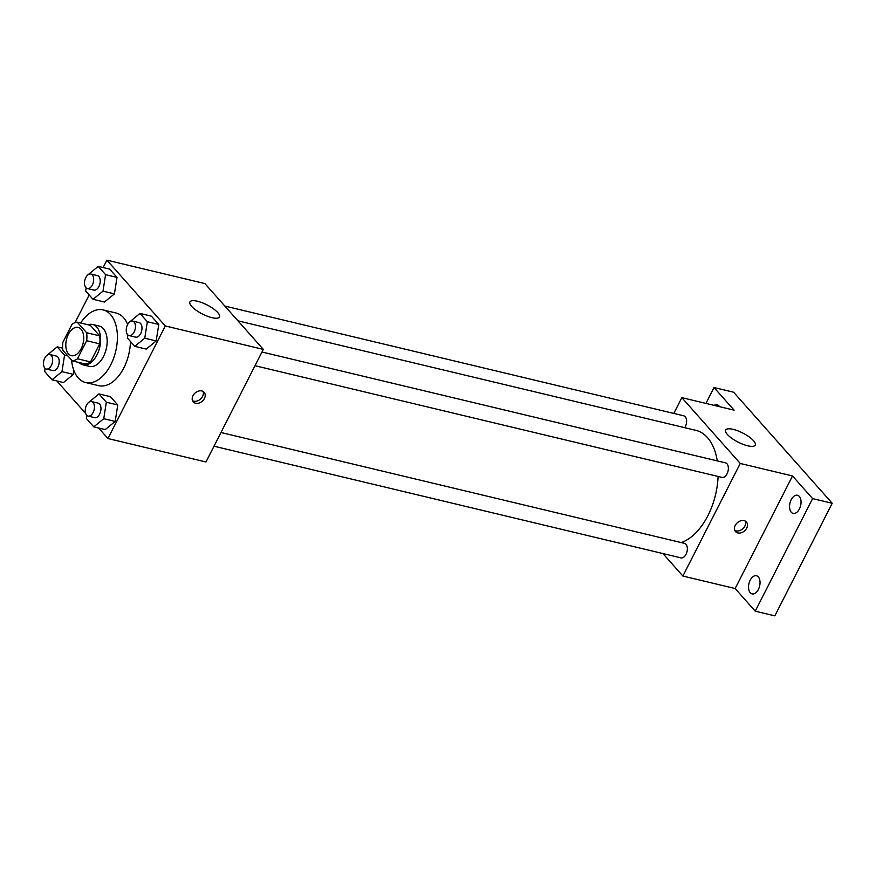 <?xml version="1.0" encoding="UTF-8"?>
<svg xmlns="http://www.w3.org/2000/svg" width="876" height="876" viewBox="0 0 876 876"><rect width="100%" height="100%" fill="white"/><g stroke="black" fill="none" stroke-linecap="round" stroke-linejoin="round"><path stroke-width="1.31" d="M81.15 348.725A14.52 8.53 103.5 0 1 71.383 355.656A14.52 8.53 103.5 0 1 66.466 339.549A14.52 8.53 103.5 0 1 78.139 327.405A14.52 8.53 103.5 0 1 81.15 348.725M86.614 332.738L77.241 322.182A19.721 11.574 103.5 0 0 72.051 324.284L62.853 342.33A19.721 11.574 103.5 0 0 62.908 350.323L72.27 360.879A19.721 11.574 103.5 0 0 77.46 358.788L86.658 340.731A19.721 11.574 103.5 0 0 86.614 332.738L99.678 335.858L90.316 325.303L77.241 322.182M77.46 358.788L90.524 361.908A19.721 11.574 103.5 0 1 85.333 364.011L72.27 360.879M90.524 361.908L99.722 343.863L86.658 340.731M99.678 335.858A19.721 11.574 103.5 0 1 99.722 343.863M79.103 362.511A20.75 12.187 -76.5 0 0 83.001 364.832A20.75 12.187 -76.5 0 0 99.678 347.487A20.75 12.187 -76.5 0 0 92.648 324.481A20.75 12.187 -76.5 0 0 88.137 324.788M92.648 324.481L99.185 326.036A20.75 12.187 103.5 0 1 103.488 356.499A20.75 12.187 103.5 0 1 89.527 366.398L83.001 364.832M80.647 322.992A37.34 21.933 103.5 0 1 103.039 309.896A37.34 21.933 103.5 0 1 110.792 364.734A37.34 21.933 103.5 0 1 85.673 382.538A37.34 21.933 103.5 0 1 71.558 360.08M130.436 341.454A37.34 21.933 103.5 0 1 123.855 367.854A37.34 21.933 103.5 0 1 98.736 385.67L85.673 382.538M103.039 309.896L116.114 313.028A37.34 21.933 103.5 0 1 127.655 324.459M45.125 368.391L44.632 371.49L52.012 379.801L63.444 382.538L73.409 374.38L73.978 370.734L73.409 374.38L61.977 371.643L64.561 355.174L57.181 346.863L47.205 355.119M86.133 287.886L85.651 290.996L93.031 299.307L104.463 302.034L114.427 293.876L117.012 277.407L109.631 269.096L98.2 266.37L88.224 274.615M98.605 428.003L107.956 438.537L165.312 325.96L106.894 260.15L103.127 267.541M89.166 294.949L75.051 322.642M62.612 347.06L62.108 348.035M56.83 380.95L85.651 413.417M86.888 415.443L86.406 418.542L93.787 426.853L105.219 429.59L115.183 421.433L117.767 404.964L110.387 396.653L98.955 393.915L88.98 402.172M127.907 334.95L127.425 338.048L134.794 346.359L146.237 349.097L156.191 340.939L158.786 324.47L151.406 316.159L139.974 313.422L129.987 321.678M106.894 260.15L204.896 283.583L263.315 349.393L205.959 461.98L107.956 438.537M263.315 349.393L165.312 325.96M212.014 317.681A16.6 5.103 -153 0 1 196.147 310.246A16.6 5.103 -153 0 1 189.917 301.924A16.6 5.103 -153 0 1 207.021 304.914A16.6 5.103 -153 0 1 219.493 316.992A16.6 5.103 -153 0 1 212.014 317.681M204.415 398.46A7.26 5.442 -41.6 0 1 193.267 401.92A7.26 5.442 -41.6 0 1 195.096 393.028A7.26 5.442 -41.6 0 1 204.13 392.273A7.26 5.442 -41.6 0 1 204.415 398.46M203.035 391.397A7.26 5.442 -41.6 0 1 202.575 396.39A7.26 5.442 -41.6 0 1 192.534 400.715M718.101 476.456A58.09 34.109 103.5 0 1 707.918 515.635A58.09 34.109 103.5 0 1 681.221 542.583M237.965 320.835L695.872 430.346A58.09 34.109 103.5 0 1 717.28 460.896M255.015 365.697L722.01 477.387A7.468 4.391 -76.5 0 0 728.022 471.146A7.468 4.391 -76.5 0 0 725.492 462.856L261.99 352.01M220.971 432.503L684.474 543.361A7.468 4.391 103.5 0 1 686.028 554.322A7.468 4.391 103.5 0 1 681.002 557.881L213.996 446.202M224.847 306.063L683.718 415.804A7.468 4.391 103.5 0 1 685.273 426.776A7.468 4.391 103.5 0 1 684.747 427.685M662.935 553.566L682.886 576.047L740.253 463.459L681.835 397.649L673.786 413.428M812.6 498.586L832.2 503.273L774.833 615.85L755.232 611.163L812.6 498.586L792.517 475.964L740.253 463.459M682.886 576.047L735.15 588.541L755.232 611.163M832.2 503.273L733.617 392.218L714.017 387.531L705.925 403.409M681.835 397.649L734.099 410.154L714.017 387.531M747.743 445.807A16.6 5.103 -153 0 1 731.887 438.372A16.6 5.103 -153 0 1 725.657 430.05A16.6 5.103 -153 0 1 742.76 433.04A16.6 5.103 -153 0 1 755.232 445.118A16.6 5.103 -153 0 1 747.743 445.807M735.15 588.541L792.517 475.964M746.691 528.151A7.26 5.442 -41.6 0 1 735.544 531.601A7.26 5.442 -41.6 0 1 737.362 522.72A7.26 5.442 -41.6 0 1 746.396 521.965A7.26 5.442 -41.6 0 1 746.691 528.151M745.301 521.089A7.26 5.442 -41.6 0 1 744.841 526.082A7.26 5.442 -41.6 0 1 734.8 530.407M714.148 405.38A9.329 5.475 103.5 0 1 717.137 404.778A9.329 5.475 103.5 0 1 718.999 405.938A9.329 5.475 103.5 0 1 719.535 406.661M758.309 576.934A9.329 5.475 103.5 0 1 759.087 587.84A9.329 5.475 103.5 0 1 752.112 593.906A9.329 5.475 103.5 0 1 748.958 583.569A9.329 5.475 103.5 0 1 756.448 575.762A9.329 5.475 103.5 0 1 758.309 576.934M799.328 496.429A9.329 5.475 103.5 0 1 800.106 507.346A9.329 5.475 103.5 0 1 793.13 513.413A9.329 5.475 103.5 0 1 789.966 503.065A9.329 5.475 103.5 0 1 797.467 495.269A9.329 5.475 103.5 0 1 799.328 496.429M134.794 346.359L144.759 338.202L147.343 321.733L139.974 313.422M132.583 321.065L139.12 322.62A7.468 4.391 103.5 0 1 140.675 333.592A7.468 4.391 103.5 0 1 135.649 337.15L129.111 335.596A7.468 4.391 103.5 0 1 126.582 327.306A7.468 4.391 103.5 0 1 132.583 321.065A7.468 4.391 103.5 0 1 134.137 332.026A7.468 4.391 103.5 0 1 129.111 335.596M146.237 349.097L156.191 340.939L144.759 338.202M156.191 340.939L158.786 324.47L147.343 321.733M158.786 324.47L151.406 316.159M93.031 299.307L102.996 291.15L105.58 274.681L98.2 266.37M90.819 274.013L97.346 275.568A7.468 4.391 103.5 0 1 98.9 286.54A7.468 4.391 103.5 0 1 93.874 290.098L87.348 288.532A7.468 4.391 103.5 0 1 84.819 280.254A7.468 4.391 103.5 0 1 90.819 274.013A7.468 4.391 103.5 0 1 92.363 284.974A7.468 4.391 103.5 0 1 87.348 288.532M104.463 302.034L114.427 293.876L102.996 291.15M114.427 293.876L117.012 277.407L105.58 274.681M117.012 277.407L109.631 269.096M93.787 426.853L103.751 418.695L106.335 402.226L98.955 393.915M91.575 401.558L98.101 403.124A7.468 4.391 103.5 0 1 99.656 414.085A7.468 4.391 103.5 0 1 94.63 417.655L88.104 416.089A7.468 4.391 103.5 0 1 85.574 407.8A7.468 4.391 103.5 0 1 91.575 401.558A7.468 4.391 103.5 0 1 93.119 412.519A7.468 4.391 103.5 0 1 88.104 416.089M105.219 429.59L115.183 421.433L103.751 418.695M115.183 421.433L117.767 404.964L106.335 402.226M117.767 404.964L110.387 396.653M52.012 379.801L61.977 371.643M49.801 354.506L56.338 356.061A7.468 4.391 103.5 0 1 57.882 367.033A7.468 4.391 103.5 0 1 52.867 370.592L46.329 369.037A7.468 4.391 103.5 0 1 43.8 360.748A7.468 4.391 103.5 0 1 49.801 354.506A7.468 4.391 103.5 0 1 51.355 365.467A7.468 4.391 103.5 0 1 46.329 369.037M63.444 382.538L73.409 374.38M67.912 355.974L64.561 355.174M62.667 348.177L57.181 346.863"/></g></svg>
